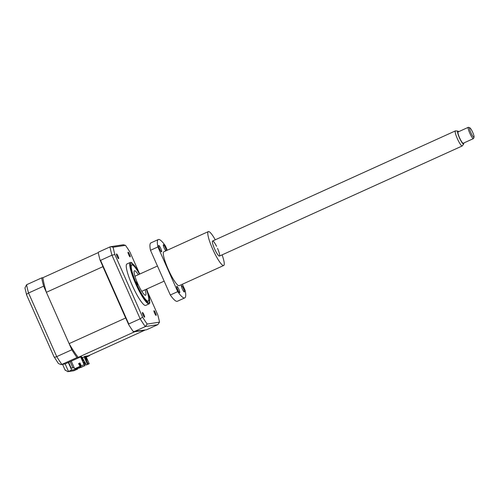 <?xml version="1.0" encoding="UTF-8"?>
<svg xmlns="http://www.w3.org/2000/svg" width="499" height="499" viewBox="0 0 499 499"><rect width="100%" height="100%" fill="white"/><g stroke="black" fill="none" stroke-linecap="round" stroke-linejoin="round"><path stroke-width="0.75" d="M84.375 364.601L84.849 365.667L80.769 367.514L75.985 368.25L80.065 366.403L78.574 363.559L79.965 362.929L81.237 365.804L85.136 364.37L81.792 356.822L78.2 357.371A51.89 9.119 -114.4 0 1 69.124 343.63L46.376 292.302A51.89 9.119 -114.4 0 1 42.895 277.706L41.685 277.893A55.819 9.805 65.6 0 0 43.656 286.164L71.844 349.774L56.736 356.623C55.027 357.328 54.135 357.384 54.073 356.791L58.408 363.503L61.103 364.644L65.157 363.908L68.307 362.474L71.656 370.027L77.651 369.104L73.696 370.769L67.739 371.686L74.501 370.532M77.651 369.104L77.233 368.168M68.307 362.474L80.264 357.053L76.989 357.558L61.882 364.407L65.157 363.908L68.5 371.456L71.656 370.027M74.145 367.626L71.189 368.081L68.637 362.324M70.159 361.638L72.898 367.819M86.29 357.097L89.533 355.631L85.928 356.28M89.533 355.631A55.819 9.805 65.6 0 0 89.471 355.294M41.685 277.893L26.578 284.742L24.95 287.948L26.64 295.015L54.098 356.966M43.656 286.164L28.549 293.013L56.736 356.623A55.819 9.805 65.6 0 0 61.882 364.407L61.103 364.644M71.844 349.774A55.819 9.805 65.6 0 0 76.989 357.558M65.026 369.803L67.739 371.686M26.578 284.742A55.819 9.805 65.6 0 0 28.549 293.013C26.896 293.861 26.304 294.585 26.778 295.196L26.64 295.015M117.115 256.386A2.582 0.455 65.6 0 0 118.65 258.669A2.582 0.455 65.6 0 0 118.045 256.243A2.582 0.455 65.6 0 0 116.51 253.96A2.582 0.455 65.6 0 0 117.115 256.386M128.661 254.615A2.582 0.455 65.6 0 0 130.189 256.891A2.582 0.455 65.6 0 0 129.59 254.471A2.582 0.455 65.6 0 0 128.056 252.188A2.582 0.455 65.6 0 0 128.661 254.615M154.59 313.135A2.582 0.455 65.6 0 0 156.125 315.418A2.582 0.455 65.6 0 0 155.526 312.992A2.582 0.455 65.6 0 0 153.991 310.709A2.582 0.455 65.6 0 0 154.59 313.135M143.051 314.913A2.582 0.455 65.6 0 0 144.579 317.196A2.582 0.455 65.6 0 0 143.98 314.769A2.582 0.455 65.6 0 0 142.446 312.486A2.582 0.455 65.6 0 0 143.051 314.913M139.857 274.007L131.973 262.917A22.742 3.998 65.6 0 0 130.382 262.412L126.927 263.977A22.742 3.998 65.6 0 0 132.223 285.322A22.742 3.998 65.6 0 0 145.714 305.4L149.17 303.835A22.742 3.998 65.6 0 0 149.837 302.307L146.687 289.071M130.382 262.412A22.742 3.998 65.6 0 0 135.684 283.75A22.742 3.998 65.6 0 0 149.17 303.835M139.545 274.144A20.116 3.537 65.6 0 0 131.717 264.688A20.116 3.537 65.6 0 0 136.402 283.569A20.116 3.537 65.6 0 0 148.334 301.327A20.116 3.537 65.6 0 0 146.375 289.208M100.561 260.359L111.957 255.189A55.819 9.805 -114.4 0 1 109.986 246.911L98.584 252.082L98.291 252.644A55.819 9.805 -114.4 0 0 100.056 260.048L100.561 260.359L128.748 323.963L128.661 324.587L100.056 260.048M128.748 323.963L140.144 318.792L142.614 317.158L114.87 254.552A54.266 9.531 -114.4 0 1 113.123 247.223L125.467 245.327L123.309 244.753L110.778 246.681L113.123 247.223M128.661 324.587A55.819 9.805 -114.4 0 0 133.258 331.554L146.438 329.82L157.834 324.649L145.29 326.583L147.168 324.057A54.266 9.531 -114.4 0 1 142.614 317.158M133.888 331.754L145.29 326.583A55.819 9.805 -114.4 0 1 140.144 318.792L111.957 255.189L114.87 254.552M147.916 292.589L157.765 314.825A54.266 9.531 -114.4 0 1 159.518 322.154L157.834 324.649M159.518 322.154L147.168 324.057M109.986 246.911L110.778 246.681M125.467 245.327A54.266 9.531 -114.4 0 1 130.027 252.22L138.965 272.404M137.674 284.885L136.408 282.054L137.674 284.885M139.495 274.169A19.848 3.487 65.6 0 0 132.528 264.969A19.848 3.487 65.6 0 0 131.998 264.888A19.848 3.487 65.6 0 0 136.452 283.557A19.848 3.487 65.6 0 0 148.06 301.134A19.848 3.487 65.6 0 0 148.658 300.535A19.848 3.487 65.6 0 0 146.326 289.233M145.134 289.769A13.436 2.364 -114.4 0 1 145.577 295.246A13.436 2.364 -114.4 0 1 145.465 295.283A13.436 2.364 -114.4 0 1 137.743 283.682A13.436 2.364 -114.4 0 1 134.474 270.77A13.436 2.364 -114.4 0 1 134.587 270.739A13.436 2.364 -114.4 0 1 138.304 274.712M80.433 363.983L79.734 363.097M79.896 363.023L80.345 364.027M84.637 363.247L85.017 363.079L82.36 357.54L85.017 363.079M42.895 277.706L98.334 252.563M46.376 292.302L102.913 266.666A51.89 9.119 -114.4 0 1 102.732 266.079M69.124 343.63L125.654 317.994L102.913 266.666M78.2 357.371L134.73 331.735A51.89 9.119 -114.4 0 1 134.655 331.635M125.985 318.562A51.89 9.119 -114.4 0 1 125.654 317.994M87.743 364.083L88.647 363.939L86.24 365.037L89.234 363.74L85.884 356.192L84.768 356.361L88.117 363.914L87.206 363.871L84.025 356.698L84.768 356.361M79.41 367.838L85.061 365.63L84.587 364.569M79.166 363.353L80.04 365.33L79.017 363.422M80.769 367.514L80.975 366.971L77.701 367.47M80.975 366.971L79.335 363.278M80.065 366.403L78.786 363.522L79.99 362.979M81.237 365.804L85.136 364.37M84.013 363.534L83.632 362.374L84.013 363.534M82.591 360.783L81.081 357.384L81.456 357.328L82.965 360.721L82.591 360.783M84.019 364.544L80.67 356.991M81.125 357.477L81.456 357.328M86.24 365.037L84.961 362.155L84.668 362.293M82.597 357.621L84.125 356.922M88.117 363.914L89.234 363.74M79.846 366.434L74.657 368.786L79.497 368.044M71.27 361.133L74.657 368.786M144.841 330.07A51.89 9.119 -114.4 0 1 144.853 330.176L88.323 355.812L85.884 356.192M144.853 330.176L134.73 331.735M85.522 356.797L85.853 356.648L87.356 360.047L86.982 360.103L85.479 356.704L85.853 356.648M458.662 131.686A7.073 1.241 65.6 0 0 457.889 131.125A7.073 1.241 65.6 0 0 458.943 136.689A7.073 1.241 65.6 0 0 463.702 143.943A7.073 1.241 65.6 0 0 463.789 142.988M463.702 143.943L462.361 145.851A8.271 1.453 -114.4 0 1 462.242 145.958A8.271 1.453 -114.4 0 1 456.797 137.381A8.271 1.453 -114.4 0 1 455.412 130.894A8.271 1.453 -114.4 0 1 455.568 130.869L457.889 131.125M474.05 137.106L473.576 138.441A6.2 1.092 -114.4 0 1 473.439 138.61A6.2 1.092 -114.4 0 1 469.353 132.179A6.2 1.092 -114.4 0 1 468.311 127.314A6.2 1.092 -114.4 0 1 468.53 127.326L469.852 127.844A5.171 0.911 65.6 0 0 470.532 131.886A5.171 0.911 65.6 0 0 474.05 137.106A5.171 0.911 65.6 0 0 473.071 133.196A5.171 0.911 65.6 0 0 469.852 127.844M468.311 127.314L458.119 131.936A6.2 1.092 65.6 0 0 459.155 136.801A6.2 1.092 65.6 0 0 463.24 143.232L473.439 138.61M215.269 239.801A18.606 3.268 65.6 0 0 208.333 231.598A18.606 3.268 65.6 0 0 212.668 249.057A18.606 3.268 65.6 0 0 223.702 265.487A18.606 3.268 65.6 0 0 222.105 254.864M208.333 231.598L163.853 251.777A18.606 3.268 65.6 0 0 168.182 269.235A18.606 3.268 65.6 0 0 179.222 285.665L223.702 265.487M178.898 289.414A3.512 0.618 65.6 0 0 176.814 286.314A3.512 0.618 65.6 0 0 177.632 289.613A3.512 0.618 65.6 0 0 179.715 292.713A3.512 0.618 65.6 0 0 178.898 289.414M183.551 288.703A3.512 0.618 65.6 0 0 181.468 285.596A3.512 0.618 65.6 0 0 182.285 288.896A3.512 0.618 65.6 0 0 184.368 291.996A3.512 0.618 65.6 0 0 183.551 288.703M166.354 250.641A3.512 0.618 65.6 0 0 165.437 247.828A3.512 0.618 65.6 0 0 163.354 244.722A3.512 0.618 65.6 0 0 164.171 248.022A3.512 0.618 65.6 0 0 165.83 250.878M160.784 248.539A3.512 0.618 65.6 0 0 158.701 245.439A3.512 0.618 65.6 0 0 159.518 248.739A3.512 0.618 65.6 0 0 161.601 251.839A3.512 0.618 65.6 0 0 160.784 248.539M167.308 250.205L165.35 245.789A32.042 5.632 65.6 0 0 158.302 239.539A32.042 5.632 65.6 0 0 157.902 246.936L150.492 250.298L170.302 295.009L177.719 291.647A32.042 5.632 65.6 0 0 184.773 297.903A32.042 5.632 65.6 0 0 185.166 290.505L182.385 284.23M170.302 295.009A32.042 5.632 65.6 0 0 177.357 301.265L184.773 297.903M158.302 239.539L150.885 242.901A32.042 5.632 65.6 0 0 150.492 250.298M157.902 246.936L177.719 291.647M216.572 246.325A8.271 1.453 65.6 0 0 212.505 241.092A8.271 1.453 65.6 0 0 214.533 248.776A8.271 1.453 65.6 0 0 219.367 256.093A8.271 1.453 65.6 0 0 217.508 248.315M139.82 274.02A21.706 3.811 65.6 0 0 130.601 263.796A21.706 3.811 65.6 0 0 136.115 283.613A21.706 3.811 65.6 0 0 148.016 302.644A21.706 3.811 65.6 0 0 146.656 289.083M62.587 364.413L65.194 370.295M462.242 145.958L219.435 256.074M164.159 281.143L141.747 291.31M455.412 130.894L212.605 241.011M157.459 266.023L134.917 276.246"/></g></svg>
